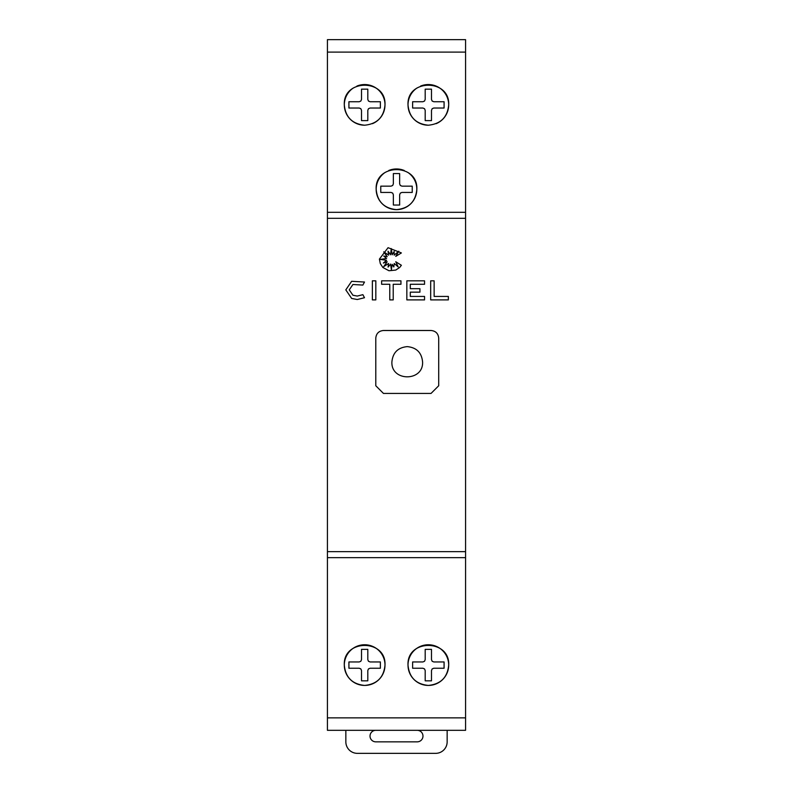 <?xml version="1.0" encoding="UTF-8"?>
<svg xmlns="http://www.w3.org/2000/svg" width="793" height="793" viewBox="0 0 793 793"><rect width="100%" height="100%" fill="white"/><g stroke="black" fill="none" stroke-linecap="round" stroke-linejoin="round"><path stroke-width="1.19" d="M383.455 393.427L375.783 385.755L375.783 338.175C376.229 333.516 378.796 330.959 383.465 330.493L431.035 330.493C435.694 330.959 438.251 333.516 438.707 338.175L438.707 385.755L431.035 393.427L383.455 393.427L375.783 385.755M391.891 361.965C392.803 352.647 397.917 347.532 407.245 346.62C416.563 347.532 421.688 352.647 422.59 361.965C423.541 381.77 390.949 381.77 391.891 361.965M430.678 280.831L434.138 280.831L434.138 296.433L448.352 296.433L448.352 299.893L430.678 299.893L430.678 280.831L434.138 280.831M345.807 289.871L351.656 281.297L364.493 282.03L362.877 285.074L352.915 284.509L349.257 289.871L352.915 295.244L357.276 296.067L362.877 294.669L364.493 297.722L357.276 299.516L351.656 298.455L345.807 289.871L351.656 281.297M372.363 280.831L375.823 280.831L375.823 299.893L372.363 299.893L372.363 280.831L375.823 280.831M381.631 280.831L400.951 280.831L400.951 284.281L393.219 284.281L393.219 299.893L389.769 299.893L389.769 284.281L381.631 284.281L381.631 280.831L400.951 280.831M406.839 280.831L424.552 280.831L424.552 284.281L410.298 284.281L410.298 288.702L419.923 288.702L419.923 292.151L410.298 292.151L410.298 296.433L424.552 296.433L424.552 299.893L406.839 299.893L406.839 280.831L424.552 280.831M327.43 212.316L327.43 730.323L465.57 730.323L465.57 39.65L327.43 39.65L327.43 212.316L465.57 212.316M379.411 259.103L388.064 247.694L401.387 252.937L395.766 256.367L398.8 251.212L394.171 255.148L394.171 251.421L392.178 254.791L391.266 248.556L390.572 254.791L388.025 251.212L388.6 255.148L383.743 251.847L387.212 256.704L383.743 256.03L386.587 258.478L380.343 259.4L386.587 260.302L383.356 263.048L387.212 261.759L383.743 266.577L388.6 263.504L388.084 267.082L390.572 264.059L391.395 269.6L392.158 264.317L393.824 266.963L394.21 263.504L398.225 266.963L395.766 261.759L401.387 265.278L399.622 267.509L395.796 270.056L388.976 270.74L382.88 267.489L380.313 263.633L379.411 259.103M417.217 730.323A5.759 5.759 0 0 1 422.976 736.082A5.759 5.759 0 0 1 417.217 741.842L375.783 741.842A5.759 5.759 0 0 1 370.024 736.082A5.759 5.759 0 0 1 375.783 730.323M407.83 172.408A20.34 20.34 0 0 1 396.5 209.63A20.34 20.34 0 0 1 385.17 172.408M388.729 170.505A20.34 20.34 0 0 1 404.271 170.505M376.16 189.299C374.841 163.08 418.159 163.08 416.84 189.299C415.651 201.62 408.871 208.4 396.5 209.63C384.129 208.4 377.349 201.62 376.16 189.299M356.88 86.09A20.34 20.34 0 0 1 384.992 104.884C383.832 117.176 377.052 123.956 364.651 125.215A20.34 20.34 0 0 1 353.331 87.983M364.651 125.215C352.251 123.956 345.47 117.176 344.311 104.884C342.923 78.685 386.379 78.685 384.992 104.884A20.34 20.34 0 0 1 372.423 123.678M420.577 86.09A20.34 20.34 0 0 1 448.689 104.884C447.53 117.176 440.749 123.956 428.349 125.215A20.34 20.34 0 0 1 417.029 87.983M428.349 125.215C415.948 123.956 409.168 117.176 408.008 104.884C406.621 78.685 450.077 78.685 448.689 104.884A20.34 20.34 0 0 1 436.12 123.678M408.008 665.099A20.34 20.34 0 0 1 428.349 644.759A20.34 20.34 0 0 1 448.689 665.099A20.34 20.34 0 0 1 428.349 685.43A20.34 20.34 0 0 1 408.008 665.099C406.631 638.9 450.067 638.9 448.689 665.099C447.53 677.391 440.749 684.171 428.349 685.43C415.938 684.171 409.168 677.391 408.008 665.099M344.311 665.099A20.34 20.34 0 0 1 364.651 644.759A20.34 20.34 0 0 1 384.992 665.099A20.34 20.34 0 0 1 364.651 685.43A20.34 20.34 0 0 1 344.311 665.099C342.933 638.9 386.369 638.9 384.992 665.099C383.832 677.391 377.062 684.171 364.651 685.43C352.251 684.171 345.47 677.391 344.311 665.099M368.477 668.915L367.803 670.541L367.803 680.83L361.509 680.83L361.509 670.541L360.835 668.915L359.199 668.241L348.92 668.241L348.92 661.947L359.199 661.947L360.835 661.273L361.509 659.647L361.509 649.368L367.803 649.368L367.803 659.647L368.477 661.273L370.103 661.947L380.382 661.947L380.382 668.241L370.103 668.241L368.477 668.915M432.165 668.915L431.491 670.541L431.491 680.83L425.197 680.83L425.197 670.541L424.523 668.915L422.897 668.241L412.618 668.241L412.618 661.947L422.897 661.947L424.523 661.273L425.197 659.647L425.197 649.368L431.491 649.368L431.491 659.647L432.165 661.273L433.801 661.947L444.08 661.947L444.08 668.241L433.801 668.241L432.165 668.915M327.43 557.657L465.57 557.657L327.43 557.657M432.165 108.7L431.491 110.326L431.491 120.615L425.197 120.615L425.197 110.326L424.523 108.7L422.897 108.026L412.618 108.026L412.618 101.732L422.897 101.732L424.523 101.058L425.197 99.432L425.197 89.153L431.491 89.153L431.491 99.432L432.165 101.058L433.801 101.732L444.08 101.732L444.08 108.026L433.801 108.026L432.165 108.7M368.477 108.7L367.803 110.326L367.803 120.615L361.509 120.615L361.509 110.326L360.835 108.7L359.199 108.026L348.92 108.026L348.92 101.732L359.199 101.732L360.835 101.058L361.509 99.432L361.509 89.153L367.803 89.153L367.803 99.432L368.477 101.058L370.103 101.732L380.382 101.732L380.382 108.026L370.103 108.026L368.477 108.7M400.316 193.115L399.642 194.741L399.642 205.03L393.358 205.03L393.358 194.741L392.684 193.115L391.048 192.441L380.769 192.441L380.769 186.147L391.048 186.147L392.684 185.473L393.358 183.847L393.358 173.568L399.642 173.568L399.642 183.847L400.316 185.473L401.952 186.147L412.231 186.147L412.231 192.441L401.952 192.441L400.316 193.115M447.153 730.323L447.153 741.842A11.508 11.508 0 0 1 435.635 753.35L357.365 753.35A11.508 11.508 0 0 1 345.847 741.842L345.847 730.323M352.915 284.509L349.257 289.871M364.493 297.722L357.276 299.516L351.656 298.455M352.915 295.244L357.276 296.067L362.877 294.669M438.707 385.755L431.035 393.427M375.783 338.175C376.229 333.516 378.796 330.959 383.465 330.493M431.025 330.493C435.694 330.959 438.251 333.516 438.707 338.175M327.43 218.323L465.57 218.323M327.43 717.873L465.57 717.873M327.43 52.1L465.57 52.1M327.43 551.65L465.57 551.65"/></g></svg>
